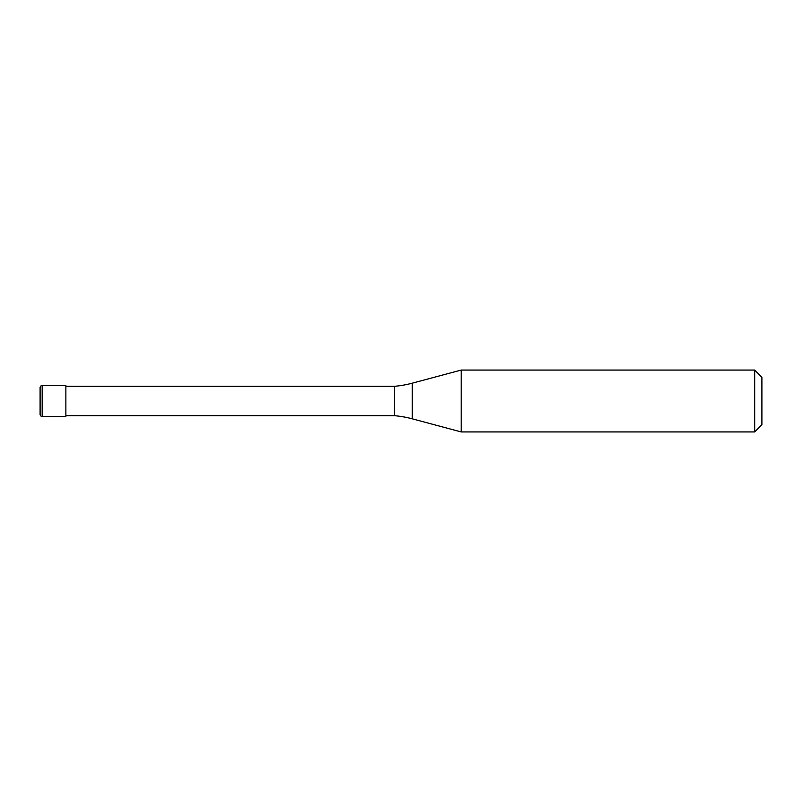 <?xml version="1.0" encoding="UTF-8"?>
<svg xmlns="http://www.w3.org/2000/svg" width="802" height="802" viewBox="0 0 802 802"><rect width="100%" height="100%" fill="white"/><g stroke="black" fill="none" stroke-linecap="round" stroke-linejoin="round"><path stroke-width="1.2" d="M40.1 387.597A2.065 2.065 0 0 1 42.165 385.531A2.065 2.065 0 0 0 40.1 387.597L40.1 414.403A2.065 2.065 0 0 0 42.165 416.469L65.874 416.469L65.874 385.531L42.165 385.531L65.874 385.531M65.874 415.697L394.524 415.697A103.117 103.117 0 0 1 412.228 418.814L461.19 431.937L754.682 431.937L761.9 424.719L761.9 377.281L754.682 370.063L754.682 431.937M65.874 386.303L394.524 386.303L394.524 415.697M394.524 386.303A103.117 103.117 0 0 0 412.228 383.186L461.19 370.063L461.19 431.937M461.19 370.063L754.682 370.063M42.165 385.531L42.165 416.469M412.228 383.186L412.228 418.814"/></g></svg>
